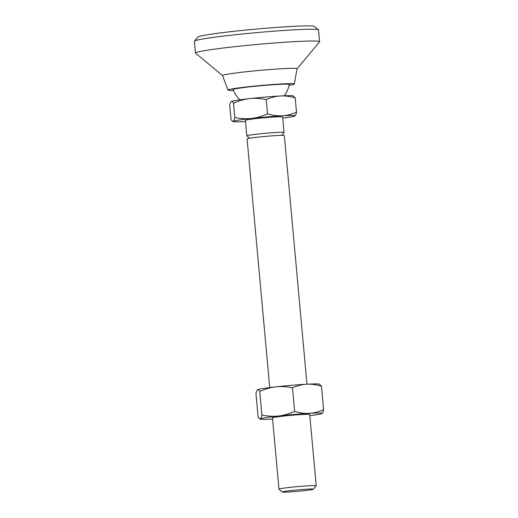 <?xml version="1.0" encoding="UTF-8"?>
<svg xmlns="http://www.w3.org/2000/svg" width="518" height="518" viewBox="0 0 518 518"><rect width="100%" height="100%" fill="white"/><g stroke="black" fill="none" stroke-linecap="round" stroke-linejoin="round"><path stroke-width="0.78" d="M313.371 489.212L316.187 485.839A18.693 0.881 174.8 0 0 316.207 485.793A18.693 0.881 174.8 0 0 298.53 486.519A18.693 0.881 174.8 0 0 279.072 489.076A18.693 0.881 174.8 0 0 278.969 489.186A18.693 0.881 174.8 0 0 278.995 489.225L282.375 492.035A15.579 0.732 174.8 0 0 297.449 491.362A15.579 0.732 174.8 0 0 313.299 489.264A15.579 0.732 174.8 0 0 313.371 489.212A15.579 0.732 174.8 0 0 299.022 489.75A15.579 0.732 174.8 0 0 282.446 491.912A15.579 0.732 174.8 0 0 282.375 492.035M249.689 138.254L246.84 135.884A18.693 0.881 -5.2 0 1 246.814 135.845L245.402 120.344A18.693 0.881 -5.2 0 1 245.506 120.241A18.693 0.881 -5.2 0 1 264.963 117.683A18.693 0.881 -5.2 0 1 282.64 116.958L284.052 132.459A18.693 0.881 -5.2 0 1 284.032 132.498L281.656 135.347M246.814 135.845A18.693 0.881 -5.2 0 1 246.918 135.735A18.693 0.881 -5.2 0 1 267.398 133.094A18.693 0.881 -5.2 0 1 284.052 132.459M306.96 384.201L284.33 135.554A18.693 0.881 174.8 0 0 267.676 136.195A18.693 0.881 174.8 0 0 247.203 138.837A18.693 0.881 174.8 0 0 247.099 138.947L269.729 387.594M295.215 97.921L293.13 95.882A31.158 1.47 174.8 0 0 280.478 95.966C284.952 95.694 289.866 96.348 295.215 97.921L296.516 112.218C291.504 114.374 286.758 115.572 282.284 115.805C277.81 116.077 272.902 115.423 267.547 113.85C261.862 116.369 256.488 117.903 251.431 118.447C246.374 119.036 240.831 118.726 234.803 117.515L233.501 103.212C239.193 100.693 244.561 99.158 249.624 98.614C254.681 98.025 260.224 98.342 266.246 99.547C271.257 97.39 276.003 96.199 280.478 95.966A31.158 1.47 174.8 0 0 249.624 98.614A31.158 1.47 174.8 0 0 231.358 101.463C231.941 101.127 232.66 101.709 233.501 103.212M282.744 118.13A31.158 1.47 174.8 0 0 294.878 116.006A31.158 1.47 174.8 0 0 294.956 115.961L294.956 115.961A31.158 1.47 174.8 0 0 282.284 115.805A31.158 1.47 174.8 0 0 251.431 118.447A31.158 1.47 174.8 0 0 233.165 121.303L232.498 121.309L231.022 119.548L229.72 105.251C230.232 103.017 230.775 101.755 231.358 101.463A31.158 1.47 174.8 0 0 231.281 101.509A31.158 1.47 174.8 0 0 231.274 101.515M294.878 116.006C295.467 115.715 296.011 114.452 296.516 112.218M267.547 113.85L266.246 99.547M234.803 117.515C234.298 119.742 233.754 121.005 233.165 121.303A31.158 1.47 174.8 0 0 233.106 121.588A31.158 1.47 174.8 0 0 245.513 121.516M222.572 75.602L195.558 53.147A62.315 2.933 -5.2 0 1 195.474 53.011L194.405 41.233A62.315 2.933 -5.2 0 1 194.464 41.09A62.315 2.933 -5.2 0 1 194.749 40.883A62.315 2.933 -5.2 0 1 258.145 32.485A62.315 2.933 -5.2 0 1 318.44 29.811A62.315 2.933 -5.2 0 1 318.518 29.94L319.593 41.718A62.315 2.933 -5.2 0 1 319.535 41.861L297.021 68.829M194.464 41.09L197.844 37.043A58.573 2.758 -5.2 0 1 198.116 36.843A58.573 2.758 -5.2 0 1 257.705 28.956A58.573 2.758 -5.2 0 1 314.381 26.437L318.44 29.811M195.474 53.011A62.315 2.933 -5.2 0 1 195.823 52.661A62.315 2.933 -5.2 0 1 260.677 44.134A62.315 2.933 -5.2 0 1 319.593 41.718M233.327 90.423A33.34 1.573 -5.2 0 1 227.946 90.08L222.559 75.57A37.387 1.761 -5.2 0 1 222.766 75.337A37.387 1.761 -5.2 0 1 261.914 70.202A37.387 1.761 -5.2 0 1 297.028 68.797L294.347 84.039A33.34 1.573 -5.2 0 1 294.159 84.207A33.34 1.573 -5.2 0 1 289.115 85.347M227.946 90.08A33.34 1.573 -5.2 0 1 228.127 89.873A33.34 1.573 -5.2 0 1 263.04 85.295A33.34 1.573 -5.2 0 1 294.347 84.039M239.957 99.812A29.597 29.597 0 0 1 232.983 89.62A28.283 1.334 -5.2 0 1 233.132 89.439A28.283 1.334 -5.2 0 1 262.775 85.554A28.283 1.334 -5.2 0 1 289.309 84.492A28.283 1.334 -5.2 0 1 289.154 84.635M272.539 417.819A18.693 0.881 -5.2 0 1 272.585 417.786A18.693 0.881 -5.2 0 1 291.284 415.3A18.693 0.881 -5.2 0 1 309.647 414.439A18.693 0.881 -5.2 0 1 309.615 414.614M294.625 411.396C288.94 413.921 283.566 415.449 278.509 415.999A31.158 1.47 -5.2 0 1 309.363 413.351A31.158 1.47 -5.2 0 1 322.041 413.506L322.047 413.5A31.158 1.47 -5.2 0 1 321.956 413.558C322.546 413.26 323.09 411.998 323.595 409.77C318.583 411.927 313.837 413.118 309.363 413.351C304.895 413.623 299.98 412.969 294.625 411.396L292.482 387.801C297.494 385.645 302.234 384.447 306.714 384.22C311.182 383.948 316.097 384.596 321.445 386.169L319.366 384.136A31.158 1.47 -5.2 0 0 306.714 384.22A31.158 1.47 -5.2 0 0 275.854 386.862C280.911 386.279 286.454 386.59 292.482 387.801M323.595 409.77L321.445 386.169M261.881 415.06C261.376 417.294 260.832 418.55 260.243 418.848A31.158 1.47 -5.2 0 1 278.509 415.999C273.452 416.582 267.91 416.271 261.881 415.06L259.738 391.466C265.423 388.94 270.797 387.412 275.854 386.862A31.158 1.47 -5.2 0 0 257.595 389.711C258.178 389.381 258.89 389.963 259.738 391.466M272.591 419.062A31.158 1.47 -5.2 0 1 260.185 419.133A31.158 1.47 -5.2 0 1 260.243 418.848L259.576 418.855L258.106 417.1L255.957 393.499C256.462 391.271 257.006 390.009 257.595 389.711L257.511 389.763A31.158 1.47 -5.2 0 1 257.595 389.711M321.956 413.558A31.158 1.47 -5.2 0 1 309.822 415.676M278.969 489.186L272.481 417.896M316.207 485.793L309.719 414.51M233.106 121.588L232.498 121.309M284.291 95.778A29.597 29.597 0 0 0 289.478 83.644M260.185 419.133L259.576 418.855"/></g></svg>

